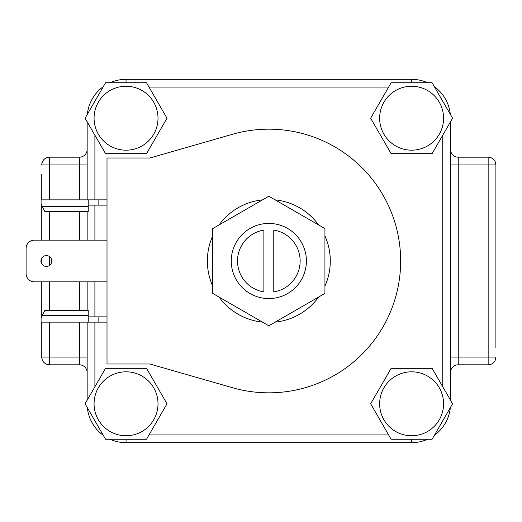 <?xml version="1.0" encoding="UTF-8"?>
<svg xmlns="http://www.w3.org/2000/svg" width="522" height="522" viewBox="0 0 522 522"><rect width="100%" height="100%" fill="white"/><g stroke="black" fill="none" stroke-linecap="round" stroke-linejoin="round"><path stroke-width="0.78" d="M263.884 291.915L263.884 230.085A31.307 31.307 0 0 0 263.884 291.915M273.769 230.085A31.307 31.307 0 0 1 273.769 291.915L273.769 230.085M41.753 174.505L41.753 199.867M41.753 205.453L41.753 240.153M41.753 258.122L41.753 263.878M41.753 281.847L41.753 316.547M41.753 322.133L41.753 357.068A7.745 7.745 -0 0 0 49.499 364.813L79.409 364.813L79.409 357.068L87.154 357.068L87.154 400.204L87.154 322.133L87.154 400.204M495.9 347.495L495.9 164.932A7.745 7.745 0 0 0 488.155 157.187L458.244 157.187L458.244 164.932L450.499 164.932M268.83 223.429A37.571 37.571 0 0 0 231.259 261A37.571 37.571 0 0 0 268.83 298.571A37.571 37.571 0 0 0 306.401 261A37.571 37.571 0 0 0 268.83 223.429M268.83 129.175A131.825 131.825 0 0 1 400.655 261A131.825 131.825 0 0 1 232.44 387.709L149.853 363.991L107.01 363.991L107.01 158.009L149.853 158.009L232.44 134.291A131.825 131.825 0 0 1 268.83 129.175M46.367 266.435A5.435 5.435 0 0 1 40.931 261A5.435 5.435 0 0 1 46.367 255.565A5.435 5.435 0 0 1 51.809 261A5.435 5.435 0 0 1 46.367 266.435M411.61 371.821A31.966 31.966 0 0 1 443.583 403.787A31.966 31.966 0 0 1 411.61 435.753A31.966 31.966 0 0 1 379.644 403.787A31.966 31.966 0 0 1 411.61 371.821M411.61 439.256L432.092 439.256L452.567 403.787L432.092 368.317L391.135 368.317L370.653 403.787L391.135 439.256L411.61 439.256L411.61 442.676A38.889 38.889 0 0 0 427.557 439.256M126.043 371.821A31.966 31.966 0 0 1 158.009 403.787A31.966 31.966 0 0 1 126.043 435.753A31.966 31.966 0 0 1 94.071 403.787A31.966 31.966 0 0 1 126.043 371.821M126.043 439.256L146.519 439.256L167.001 403.787L146.519 368.317L105.561 368.317L85.086 403.787L105.561 439.256L126.043 439.256L126.043 442.676L411.61 442.676M126.043 86.247A31.966 31.966 0 0 1 158.009 118.213A31.966 31.966 0 0 1 126.043 150.179A31.966 31.966 0 0 1 94.071 118.213A31.966 31.966 0 0 1 126.043 86.247M126.043 153.683L146.519 153.683L167.001 118.213L146.519 82.744L105.561 82.744L85.086 118.213L105.561 153.683L126.043 153.683M411.61 86.247A31.966 31.966 0 0 1 443.583 118.213A31.966 31.966 0 0 1 411.61 150.179A31.966 31.966 0 0 1 379.644 118.213A31.966 31.966 0 0 1 411.61 86.247M411.61 153.683L432.092 153.683L452.567 118.213L432.092 82.744L391.135 82.744L370.653 118.213L391.135 153.683L411.61 153.683M275.153 199.861A61.465 61.465 0 0 1 318.616 224.956M324.938 235.905A61.465 61.465 0 0 1 324.938 286.095M318.616 297.044A61.465 61.465 0 0 1 275.153 322.139M212.715 293.397L268.83 325.787L324.938 293.397L324.938 228.603L268.83 196.213L212.715 228.603L212.715 293.397M107.01 205.139L88.225 205.139M107.01 199.867L98.11 199.867L98.11 205.139M88.225 199.867L41.094 199.867L41.094 204.148L42.347 206.621L88.225 206.621L88.225 199.867L98.11 199.867M107.01 240.153L34.341 240.153A8.241 8.241 0 0 0 26.1 248.394L26.1 273.606A8.241 8.241 0 0 0 34.341 281.847L107.01 281.847M88.225 322.133L88.225 310.433L44.853 310.433L41.094 317.852L41.094 322.133L107.01 322.133M107.01 316.861L98.11 316.861L98.11 322.133M88.225 316.861L98.11 316.861M88.225 206.621L88.225 211.567L44.853 211.567L42.347 206.621M450.499 400.204L450.499 121.796M87.154 121.796L87.154 199.867M87.154 211.567L87.154 240.153M87.154 281.847L87.154 310.433M427.557 82.744A38.889 38.889 0 0 0 411.61 79.324L126.043 79.324A38.889 38.889 0 0 0 110.096 82.744M450.303 114.285A38.889 38.889 0 0 0 434.356 86.672M434.356 435.328A38.889 38.889 0 0 0 450.303 407.715M87.35 407.715A38.889 38.889 0 0 0 103.297 435.328M110.096 439.256A38.889 38.889 0 0 0 126.043 442.676M103.297 86.672A38.889 38.889 0 0 0 87.35 114.285M87.154 322.133L87.154 357.068M450.499 149.442A7.745 7.745 0 0 0 458.244 157.187M450.499 357.068L488.155 357.068L488.155 164.932L458.244 164.932L458.244 364.813A7.745 7.745 0 0 0 450.499 372.558M87.154 372.558A7.745 7.745 0 0 0 79.409 364.813M79.409 199.867L79.409 157.187A7.745 7.745 0 0 0 87.154 149.442M458.244 364.813L488.155 364.813A7.745 7.745 0 0 0 495.9 357.068L495.358 359.919M79.409 157.187L49.499 157.187A7.745 7.745 0 0 0 41.753 164.932C42.262 160.189 44.846 157.605 49.499 157.187L49.499 199.867M495.9 174.505L495.9 164.932L495.463 162.368M494.217 361.89L494.53 361.472M79.409 322.133L79.409 357.068L41.753 357.068L42.191 359.632M41.753 357.068L41.753 347.495M262.501 322.139A61.465 61.465 0 0 1 219.044 297.044M212.715 286.095A61.465 61.465 0 0 1 212.715 235.905M219.044 224.956A61.465 61.465 0 0 1 262.501 199.861M442.754 386.789L442.754 135.211M388.636 87.07L149.018 87.07M94.9 135.211L94.9 199.867M94.9 205.139L94.9 240.153M94.9 281.847L94.9 316.861M94.9 322.133L94.9 386.789M149.018 434.93L388.636 434.93M88.225 315.379L42.347 315.379M411.61 82.744L411.61 79.324M126.043 79.324L126.043 82.744M41.753 164.932L87.154 164.932M79.409 310.433L79.409 281.847M79.409 240.153L79.409 211.567M495.9 164.932L488.155 164.932L488.155 157.187M488.155 364.813L488.155 357.068L495.9 357.068M49.499 322.133L49.499 364.813M49.499 211.567L49.499 240.153M49.499 256.556L49.499 265.444M49.499 281.847L49.499 310.433"/></g></svg>
